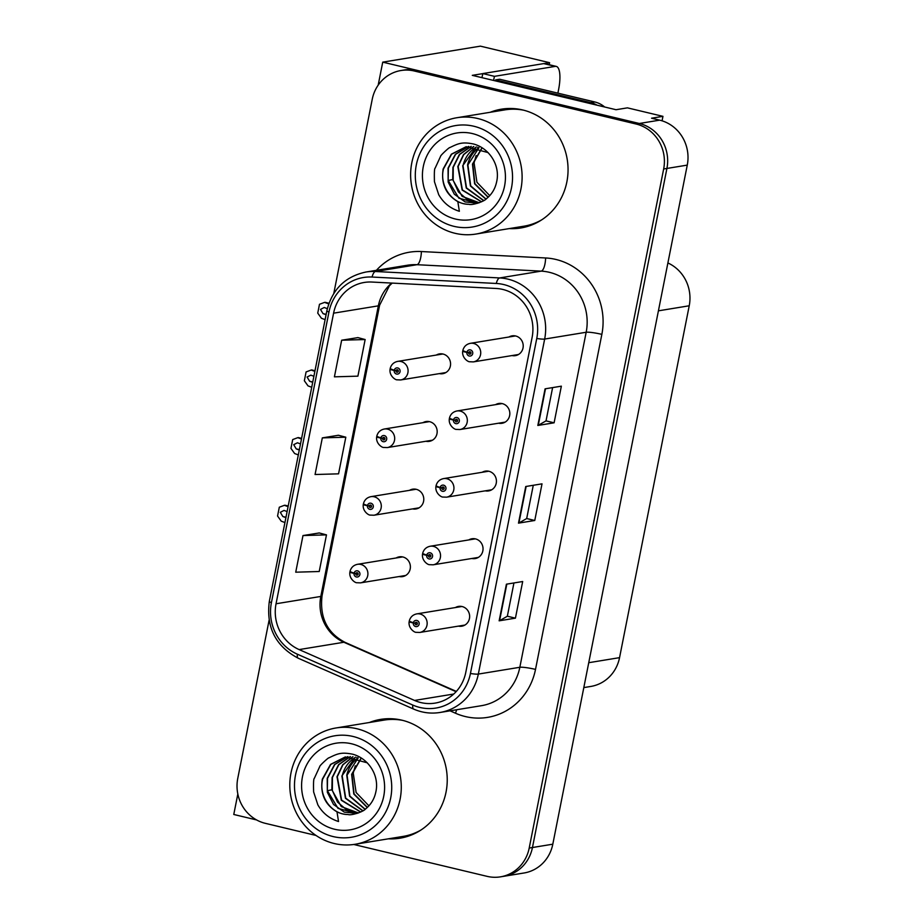 <?xml version="1.0" encoding="UTF-8"?>
<svg xmlns="http://www.w3.org/2000/svg" width="923" height="923" viewBox="0 0 923 923"><rect width="100%" height="100%" fill="white"/><g stroke="black" fill="none" stroke-linecap="round" stroke-linejoin="round"><path stroke-width="1.38" d="M439.348 373.619A10.026 9.472 -99.3 0 0 450.574 364.158A10.026 9.472 -99.3 0 0 436.314 355.055M425.964 441.263A10.026 9.472 -99.3 0 0 437.179 431.791A10.026 9.472 -99.3 0 0 422.919 422.699M412.569 508.896A10.026 9.472 -99.3 0 0 423.784 499.435A10.026 9.472 -99.3 0 0 409.524 490.332M471.826 558.484A10.026 9.472 -99.3 0 0 483.041 549.023A10.026 9.472 -99.3 0 0 468.78 539.92M485.21 490.84A10.026 9.472 -99.3 0 0 496.436 481.379A10.026 9.472 -99.3 0 0 482.175 472.288M498.605 423.207A10.026 9.472 -99.3 0 0 509.831 413.746A10.026 9.472 -99.3 0 0 495.57 404.643M512 355.563A10.026 9.472 -99.3 0 0 523.214 346.102A10.026 9.472 -99.3 0 0 508.965 336.999M399.174 576.54A10.026 9.472 -99.3 0 0 410.389 567.08A10.026 9.472 -99.3 0 0 396.14 557.977M458.431 626.117A10.026 9.472 -99.3 0 0 469.645 616.656A10.026 9.472 -99.3 0 0 455.385 607.565M662.068 120.821L662.956 116.344L627.421 107.853L616.033 109.722L472.288 75.351L482.81 73.632M353.751 844.476L487.113 876.354A37.612 35.524 -99.3 0 0 500.451 876.85L524.056 872.985A37.612 35.524 -99.3 0 0 552.808 844.187L687.266 165.113A37.612 35.524 -99.3 0 0 659.68 120.152L651.557 118.213L662.956 116.344M552.808 844.187L532.456 847.522A37.612 35.524 -99.3 0 1 503.704 876.319A37.612 35.524 -99.3 0 0 532.456 847.522L666.914 168.448A37.612 35.524 -99.3 0 0 639.339 123.486L382.733 62.141L378.188 85.135M382.733 62.141L480.398 46.15L549.6 62.695L544.247 63.572M237.834 793.999L233.773 814.478L256.571 819.936M667.894 262.963A37.612 35.524 80.7 0 1 689.227 305.778L619.552 657.649A37.612 35.524 80.7 0 1 590.801 686.447L583.809 687.589M549.6 62.695L549.208 64.714M509.265 228.592A60.18 56.834 -99.3 0 0 520.86 227.969A60.18 56.834 -99.3 0 0 568.049 170.674A60.18 56.834 -99.3 0 0 522.73 109.964A60.18 56.834 -99.3 0 0 501.408 109.179A60.18 56.834 -99.3 0 0 490.217 112.283M503.035 108.937A60.18 56.834 -99.3 0 0 493.47 111.752M388.433 838.811A60.18 56.834 -99.3 0 0 400.028 838.188A60.18 56.834 -99.3 0 0 447.228 780.893A60.18 56.834 -99.3 0 0 401.909 720.182A60.18 56.834 -99.3 0 0 380.576 719.398A60.18 56.834 -99.3 0 0 369.385 722.501M382.203 719.155A60.18 56.834 -99.3 0 0 372.65 721.971M502.7 289.418A40.127 37.889 80.7 0 1 532.121 337.368L465.78 672.394A40.127 37.889 80.7 0 1 435.114 703.107A40.127 37.889 80.7 0 1 414.554 700.442L299.133 649.584A40.127 37.889 80.7 0 1 276.046 603.769L333.584 313.174A40.127 37.889 80.7 0 1 364.262 282.461A40.127 37.889 80.7 0 1 371.911 282.046L496.136 288.472A40.127 37.889 80.7 0 1 502.7 289.418M503.67 284.538A45.135 42.631 -99.3 0 0 496.274 283.465L372.05 277.038A45.135 42.631 -99.3 0 0 328.946 312.066L271.408 602.661A45.135 42.631 -99.3 0 0 297.379 654.199L412.8 705.068A45.135 42.631 -99.3 0 0 470.43 673.502L536.759 338.487A45.135 42.631 -99.3 0 0 503.67 284.538M500.451 876.85A37.612 35.524 -99.3 0 0 529.202 848.052L532.456 847.522L666.914 168.448A37.612 35.524 -99.3 0 0 639.339 123.486L417.577 70.471A37.612 35.524 -99.3 0 0 404.239 69.975L400.986 70.517A37.612 35.524 -99.3 0 0 372.234 99.303L333.791 293.422M513.938 582.955L507.338 616.252L499.574 620.694A10.026 1.211 -168.8 0 1 499.147 620.821L515.426 618.156L522.683 581.525L506.404 584.19L499.147 620.821M507.35 616.218L515.426 618.156M554.112 422.803L546.024 420.876L538.259 425.341A10.026 1.211 -168.8 0 1 537.832 425.468L554.112 422.803L561.357 386.172L545.078 388.837L537.832 425.468M534.763 520.48L526.687 518.541L518.911 523.018A10.026 1.211 -168.8 0 1 518.495 523.145L534.763 520.48L542.02 483.848L525.741 486.513L518.495 523.145M529.202 848.052L663.66 168.978A37.612 35.524 -99.3 0 0 636.085 124.017L414.312 71.002A37.612 35.524 -99.3 0 0 400.986 70.517M269.089 620.221L237.765 778.389A37.612 35.524 -99.3 0 0 265.351 823.339L316.001 835.453M357.928 337.61L341.66 340.218L334.414 376.838L357.905 376.157L365.15 339.537L357.778 337.576M319.243 532.963L302.986 535.559L295.729 572.191L319.22 571.51L326.477 534.879L319.093 532.917M322.323 437.883L315.066 474.514L338.556 473.834L345.813 437.202L338.441 435.252L322.323 437.883L345.813 437.202M526.675 518.576L533.275 485.279M546.024 420.9L552.612 387.614M341.66 340.218L365.15 339.537M302.986 535.559L326.477 534.879M391.698 838.28A60.18 56.834 -99.3 0 0 401.655 837.888M512.519 228.062A60.18 56.834 -99.3 0 0 522.476 227.669M285.899 517.653L282.842 516.522L280.315 512.311L284.042 510.419L287.111 511.55M350.659 571.833L350.232 571.902A6.265 0.669 8.8 0 0 349.886 572.064A6.265 0.669 8.8 0 0 354.051 573.356A3.138 2.965 -99.3 0 0 356.37 576.967A3.138 2.965 -99.3 0 0 359.878 574.614A3.138 2.965 -99.3 0 0 357.582 570.864A3.138 2.965 -99.3 0 0 354.109 573.091L355.828 573.587A1.258 1.188 80.7 0 1 358.159 573.968A1.258 1.188 80.7 0 1 356.74 575.144A1.258 1.188 80.7 0 1 355.805 573.691L354.051 573.356M357.893 573.148A1.258 1.188 80.7 0 0 357.859 573.252L355.828 573.587M354.109 573.091A6.265 0.842 -166.4 0 1 350.048 571.279C351.132 567.46 353.613 565.141 357.489 564.311A9.403 8.884 80.7 0 1 367.908 573.91A9.403 8.884 80.7 0 1 360.535 582.863L356.947 582.736C355.355 583.082 348.871 578.767 349.886 572.064M358.089 574.36A1.258 1.188 80.7 0 1 357.847 573.356L355.805 573.691M288.08 506.669L284.388 505.308L279.311 507.212L277.558 516.026L281.238 521.172L284.93 522.545M409.904 621.421L409.489 621.491A6.265 0.669 8.8 0 0 409.143 621.652A6.265 0.669 8.8 0 0 413.308 622.944A3.138 2.965 -99.3 0 0 415.627 626.555A3.138 2.965 -99.3 0 0 419.134 624.202A3.138 2.965 -99.3 0 0 416.838 620.452A3.138 2.965 -99.3 0 0 413.354 622.679L415.085 623.175A1.258 1.188 80.7 0 1 417.415 623.544A1.258 1.188 80.7 0 1 415.985 624.721A1.258 1.188 80.7 0 1 415.062 623.279L413.308 622.944M417.15 622.725A1.258 1.188 80.7 0 0 417.115 622.84L415.085 623.175M413.354 622.679A6.265 0.842 -166.4 0 1 409.293 620.867C410.389 617.049 412.869 614.718 416.746 613.887A9.403 8.884 80.7 0 1 427.164 623.498A9.403 8.884 80.7 0 1 419.78 632.451L416.204 632.324C414.612 632.67 408.116 628.355 409.143 621.652M417.346 623.948A1.258 1.188 80.7 0 1 417.092 622.944L415.062 623.279M299.294 450.02L296.225 448.89L293.71 444.678L297.437 442.786L300.506 443.917M364.043 504.2L363.627 504.27A6.265 0.669 8.8 0 0 363.281 504.431A6.265 0.669 8.8 0 0 367.446 505.723A3.138 2.965 -99.3 0 0 369.765 509.334A3.138 2.965 -99.3 0 0 373.273 506.969A3.138 2.965 -99.3 0 0 370.977 503.231A3.138 2.965 -99.3 0 0 367.492 505.458L369.223 505.954A1.258 1.188 80.7 0 1 371.554 506.323A1.258 1.188 80.7 0 1 370.123 507.5A1.258 1.188 80.7 0 1 369.2 506.058L367.446 505.723M371.288 505.504A1.258 1.188 80.7 0 0 371.254 505.619L369.223 505.954M367.492 505.458A6.265 0.842 -166.4 0 1 363.443 503.646C364.527 499.828 367.008 497.497 370.884 496.666A9.403 8.884 80.7 0 1 381.303 506.277A9.403 8.884 80.7 0 1 373.93 515.23L370.342 515.092C368.75 515.449 362.254 511.123 363.281 504.431M371.484 506.727A1.258 1.188 80.7 0 1 371.231 505.723L369.2 506.058M301.463 439.025L297.783 437.664L292.695 439.567L290.953 448.393L294.633 453.539L298.325 454.901M312.689 382.376L309.62 381.245L307.094 377.034L310.832 375.142L313.889 376.272M377.438 436.556L377.022 436.625A6.265 0.669 8.8 0 0 376.676 436.787A6.265 0.669 8.8 0 0 380.841 438.079A3.138 2.965 -99.3 0 0 383.16 441.69A3.138 2.965 -99.3 0 0 386.668 439.336A3.138 2.965 -99.3 0 0 384.372 435.587A3.138 2.965 -99.3 0 0 380.887 437.814L382.618 438.31A1.258 1.188 80.7 0 1 384.949 438.679A1.258 1.188 80.7 0 1 383.518 439.856A1.258 1.188 80.7 0 1 382.595 438.413L380.841 438.079M384.683 437.86A1.258 1.188 80.7 0 0 384.649 437.975L382.618 438.31M380.887 437.814A6.265 0.842 -166.4 0 1 376.826 436.002C377.922 432.183 380.403 429.853 384.28 429.022A9.403 8.884 80.7 0 1 394.686 438.633A9.403 8.884 80.7 0 1 387.314 447.586L383.737 447.459C382.145 447.805 375.649 443.49 376.676 436.787M384.879 439.083A1.258 1.188 80.7 0 1 384.626 438.079L382.595 438.413M314.858 371.392L311.166 370.031L306.09 371.934L304.348 380.749L308.028 385.895L311.72 387.268M326.073 314.743L323.015 313.612L320.489 309.401L324.227 307.497L327.33 308.651M390.833 368.923L390.417 368.992A6.265 0.669 8.8 0 0 390.071 369.142A6.265 0.669 8.8 0 0 394.225 370.435A3.138 2.965 -99.3 0 0 396.555 374.057A3.138 2.965 -99.3 0 0 400.063 371.692A3.138 2.965 -99.3 0 0 397.755 367.942A3.138 2.965 -99.3 0 0 394.283 370.169L396.002 370.665A1.258 1.188 80.7 0 1 398.344 371.046A1.258 1.188 80.7 0 1 396.913 372.223A1.258 1.188 80.7 0 1 395.99 370.781L394.225 370.435M398.078 370.227A1.258 1.188 80.7 0 0 398.044 370.342L396.002 370.665M394.283 370.169A6.265 0.842 -166.4 0 1 390.221 368.369C391.306 364.55 393.798 362.22 397.675 361.389A9.403 8.884 80.7 0 1 408.081 371A9.403 8.884 80.7 0 1 400.709 379.953L397.132 379.815C395.54 380.161 389.045 375.846 390.071 369.142M398.274 371.438A1.258 1.188 80.7 0 1 398.021 370.446L395.99 370.781M328.715 303.921L324.561 302.386L319.485 304.29L317.743 313.116L321.423 318.262L325.115 319.623M423.299 553.777L422.884 553.846A6.265 0.669 8.8 0 0 422.538 554.008A6.265 0.669 8.8 0 0 426.691 555.3A3.138 2.965 -99.3 0 0 429.022 558.923A3.138 2.965 -99.3 0 0 432.529 556.557A3.138 2.965 -99.3 0 0 430.233 552.808A3.138 2.965 -99.3 0 0 426.749 555.035L428.468 555.531A1.258 1.188 80.7 0 1 430.81 555.911A1.258 1.188 80.7 0 1 429.38 557.088A1.258 1.188 80.7 0 1 428.457 555.646L426.691 555.3M430.545 555.092A1.258 1.188 80.7 0 0 430.51 555.196L428.468 555.531M426.749 555.035A6.265 0.842 -166.4 0 1 422.688 553.235C423.784 549.404 426.264 547.085 430.141 546.254A9.403 8.884 80.7 0 1 440.548 555.865A9.403 8.884 80.7 0 1 433.175 564.807L429.599 564.68C428.007 565.026 421.511 560.711 422.538 554.008M430.741 556.304A1.258 1.188 80.7 0 1 430.487 555.311L428.457 555.646M436.694 486.144L436.267 486.213A6.265 0.669 8.8 0 0 435.933 486.375A6.265 0.669 8.8 0 0 440.086 487.667A3.138 2.965 -99.3 0 0 442.417 491.278A3.138 2.965 -99.3 0 0 445.924 488.925A3.138 2.965 -99.3 0 0 443.617 485.175A3.138 2.965 -99.3 0 0 440.144 487.402L441.863 487.898A1.258 1.188 80.7 0 1 444.205 488.267A1.258 1.188 80.7 0 1 442.775 489.444A1.258 1.188 80.7 0 1 441.84 488.002L440.086 487.667M443.928 487.448A1.258 1.188 80.7 0 0 443.905 487.563L441.863 487.898M440.144 487.402A6.265 0.842 -166.4 0 1 436.083 485.59C437.167 481.771 439.648 479.441 443.536 478.61A9.403 8.884 80.7 0 1 453.943 488.221A9.403 8.884 80.7 0 1 446.57 497.174L442.994 497.047C441.39 497.393 434.906 493.067 435.933 486.375M444.136 488.671A1.258 1.188 80.7 0 1 443.882 487.667L441.84 488.002M450.089 418.5L449.663 418.569A6.265 0.669 8.8 0 0 449.328 418.73A6.265 0.669 8.8 0 0 453.481 420.023A3.138 2.965 -99.3 0 0 455.8 423.634A3.138 2.965 -99.3 0 0 459.308 421.28A3.138 2.965 -99.3 0 0 457.012 417.531A3.138 2.965 -99.3 0 0 453.539 419.757L455.258 420.253A1.258 1.188 80.7 0 1 457.6 420.634A1.258 1.188 80.7 0 1 456.17 421.811A1.258 1.188 80.7 0 1 455.235 420.357L453.481 420.023M457.323 419.815A1.258 1.188 80.7 0 0 457.289 419.919L455.258 420.253M453.539 419.757A6.265 0.842 -166.4 0 1 449.478 417.957C450.562 414.127 453.043 411.808 456.92 410.977A9.403 8.884 80.7 0 1 467.338 420.576A9.403 8.884 80.7 0 1 459.966 429.53L456.377 429.403C454.785 429.749 448.301 425.434 449.328 418.73M457.531 421.026A1.258 1.188 80.7 0 1 457.277 420.034L455.235 420.357M463.484 350.867L463.058 350.936A6.265 0.669 8.8 0 0 462.711 351.098A6.265 0.669 8.8 0 0 466.876 352.39A3.138 2.965 -99.3 0 0 469.196 356.001A3.138 2.965 -99.3 0 0 472.703 353.636A3.138 2.965 -99.3 0 0 470.407 349.898A3.138 2.965 -99.3 0 0 466.934 352.125L468.653 352.621A1.258 1.188 80.7 0 1 470.984 352.99A1.258 1.188 80.7 0 1 469.565 354.167A1.258 1.188 80.7 0 1 468.63 352.724L466.876 352.39M470.718 352.171A1.258 1.188 80.7 0 0 470.684 352.286L468.653 352.621M466.934 352.125A6.265 0.842 -166.4 0 1 462.873 350.313C463.957 346.494 466.438 344.164 470.315 343.333A9.403 8.884 80.7 0 1 480.733 352.944A9.403 8.884 80.7 0 1 473.361 361.897L469.772 361.758C468.18 362.116 461.696 357.789 462.711 351.098M470.915 353.394A1.258 1.188 80.7 0 1 470.661 352.39L468.63 352.724M481.91 77.659A25.083 7.672 103.4 0 0 482.821 73.575L494.44 76.344L555.311 66.375A25.083 7.672 -76.6 0 1 556.304 66.41A25.083 7.672 -76.6 0 1 558.611 89.462L557.884 93.154M494.44 76.344A25.083 7.672 -76.6 0 1 493.517 80.428M482.821 73.575L543.705 63.606A25.083 7.672 -76.6 0 1 544.697 63.629L556.304 66.41M495.455 80.889A25.083 23.686 -99.3 0 0 495.582 79.897L590.789 102.661A25.083 23.686 80.7 0 1 597.1 105.199M604.68 107.01A25.083 23.686 -99.3 0 0 594.862 101.992L499.655 79.24L495.582 79.897M488.071 197.291L474.618 183.827L472.461 164.144L481.494 148.626M488.209 197.164L474.895 183.677L472.784 164.098L481.668 148.707M485.879 199.137L470.418 185.984L467.58 164.952C469.23 157.914 472.841 152.249 478.414 147.934L478.818 147.634M486.029 199.033L470.695 185.846L467.903 164.894L478.991 147.692M476.383 146.988L473.857 148.684C468.296 152.999 464.673 158.664 463.023 165.69L466.53 187.911L483.79 200.556M476.199 146.953L462.7 165.748L466.253 188.05L483.64 200.649M473.626 146.538L463.461 154.614L457.808 166.544L462.146 190.057L481.425 201.849M481.564 201.768L462.411 189.919L458.143 166.498L463.738 154.637L473.799 146.549M471.088 146.365L459.4 154.429L452.928 167.34L452.685 179.57L462.135 196.368L479.291 202.748M479.429 202.691L467.788 199.922L458.385 191.903L453.181 180.25L453.251 167.294L459.677 154.441L471.261 146.365M468.596 146.434L455.374 154.279L448.047 168.148L448.163 182.062L454.347 194.245L465.088 201.895L477.802 203.256M468.746 146.422L455.627 154.303L448.37 168.09L448.14 180.308L458.858 198.168L477.895 203.233M488.094 152.595L466.138 146.722L451.37 154.187L443.155 168.944C440.894 183.596 445.786 194.499 457.82 201.629L459.366 211.298C450.332 208.471 443.444 202.933 438.702 194.661L434.445 181.704C434.179 172.947 434.41 168.448 435.125 168.182L440.583 156.333C440.225 155.537 449.72 146.895 449.709 147.645C458.293 143.492 462.031 141.646 473.649 144.023C489.478 148.291 500.728 165.679 496.516 182.339C494.993 189.111 491.59 194.591 486.329 198.791C484.702 201.26 472.08 205.644 468.919 204.295A28.844 27.24 80.7 0 1 457.82 201.641M468.919 204.295C452.674 204.571 439.06 186.042 443.49 168.897L451.624 154.199L466.277 146.699M454.012 226.354A51.411 48.55 80.7 0 1 416.319 164.917A51.411 48.55 80.7 0 1 473.834 126.243A51.411 48.55 80.7 0 1 511.527 187.681A51.411 48.55 80.7 0 1 454.012 226.354M411.796 162.852A58.934 55.657 80.7 0 1 456.839 117.74A58.934 55.657 80.7 0 1 477.733 118.513A58.934 55.657 80.7 0 1 520.941 188.95A58.934 55.657 80.7 0 1 475.887 234.061A58.934 55.657 80.7 0 1 455.004 233.288A58.934 55.657 80.7 0 1 411.796 162.852M541.663 219.87A58.934 55.657 80.7 0 1 523.906 226.193L475.887 234.061M456.839 117.74L504.858 109.883A58.934 55.657 80.7 0 1 523.699 110.206M423.288 166.59A43.889 41.443 80.7 0 1 472.391 133.57A43.889 41.443 80.7 0 1 504.569 186.019A43.889 41.443 80.7 0 1 455.466 219.039A43.889 41.443 80.7 0 1 423.288 166.59M476.118 155.583L474.076 162.886L476.937 182.281L489.732 195.607M367.239 807.51L353.797 794.045L351.64 774.362L360.662 758.844M367.377 807.383L354.074 793.895L351.963 774.316L360.847 758.925M365.046 809.367L349.598 796.214L346.748 775.17C348.409 768.144 352.021 762.467 357.593 758.152L357.997 757.852M365.196 809.252L349.875 796.064L347.083 775.112L358.17 757.91M355.551 757.206L353.036 758.902C347.463 763.217 343.852 768.882 342.202 775.908L345.71 798.141L362.97 810.775M355.378 757.172L341.868 775.966L345.433 798.268L362.82 810.867M352.794 756.756L342.641 764.844L336.987 776.762L341.314 800.276L360.593 812.067M360.743 811.998L341.591 800.137L337.31 776.716L342.906 764.855L352.967 756.779M350.267 756.583L338.579 764.648L332.107 777.57L331.865 789.788L341.302 806.598L358.459 812.967M358.609 812.921L346.956 810.14L337.553 802.122L332.361 790.469L332.43 777.512L338.845 764.659L350.428 756.595M347.763 756.652L334.541 764.509L327.215 778.366L327.342 792.28L333.526 804.464L344.256 812.113L356.97 813.475M347.913 756.641L334.807 764.521L327.55 778.308L327.307 790.526L338.026 808.386L357.063 813.451M367.273 762.813L345.306 756.941L330.549 764.406L322.323 779.162C320.073 793.815 324.954 804.718 336.987 811.848L338.533 821.516C329.511 818.689 322.623 813.151 317.87 804.879L313.624 791.922C313.347 783.177 313.578 778.666 314.305 778.401L319.75 766.552C319.393 765.755 328.888 757.114 328.888 757.875C337.46 753.71 341.21 751.876 352.817 754.241C368.646 758.51 379.907 775.897 375.696 792.569C374.161 799.33 370.758 804.821 365.496 809.01C363.87 811.479 351.259 815.863 348.098 814.513A28.844 27.24 80.7 0 1 336.987 811.859M348.098 814.513C331.842 814.79 318.239 796.261 322.669 779.116L330.803 764.429L345.444 756.918M333.191 836.584A51.411 48.55 80.7 0 1 295.498 775.147A51.411 48.55 80.7 0 1 353.013 736.462A51.411 48.55 80.7 0 1 390.706 797.899A51.411 48.55 80.7 0 1 333.191 836.584M290.964 773.082A58.934 55.657 80.7 0 1 336.018 727.97A58.934 55.657 80.7 0 1 356.901 728.743A58.934 55.657 80.7 0 1 400.109 799.168A58.934 55.657 80.7 0 1 355.067 844.28A58.934 55.657 80.7 0 1 334.184 843.507A58.934 55.657 80.7 0 1 290.964 773.082M420.83 830.1A58.934 55.657 80.7 0 1 403.086 836.411L355.067 844.28M336.018 727.97L384.037 720.102A58.934 55.657 80.7 0 1 402.878 720.425M302.456 776.808A43.889 41.443 80.7 0 1 351.559 743.788A43.889 41.443 80.7 0 1 383.737 796.237A43.889 41.443 80.7 0 1 334.634 829.258A43.889 41.443 80.7 0 1 302.456 776.808M355.286 765.813L353.244 773.105L356.116 792.499L368.9 805.825M659.68 120.152L636.085 124.017M687.266 165.113L663.66 168.978M619.552 657.649L588.736 662.702M689.227 305.778L658.411 310.832M376.411 270.312A62.695 59.21 80.7 0 1 421.396 251.541L545.62 257.967A62.695 59.21 80.7 0 1 601.854 334.368L535.513 669.394A12.541 1.523 11.2 0 0 519.834 667.283L586.174 332.257A50.154 47.361 -99.3 0 0 549.393 272.32A50.154 47.361 -99.3 0 0 541.19 271.131L416.965 264.705A50.154 47.361 -99.3 0 0 407.401 265.236L365.889 272.031A50.154 47.361 80.7 0 1 375.453 271.5A12.541 4.038 93 0 0 372.05 277.038M535.513 669.394A62.695 59.21 80.7 0 1 465.377 716.56A62.695 59.21 80.7 0 1 455.477 713.225L450.043 710.825M481.494 705.68A50.154 47.361 -99.3 0 0 519.834 667.283L478.333 674.078A50.154 47.361 80.7 0 1 439.994 712.475L481.494 705.68M421.396 251.541A12.541 4.038 -87 0 1 416.965 264.705L375.453 271.5L499.678 277.938A50.154 47.361 80.7 0 1 507.892 279.115A50.154 47.361 80.7 0 1 544.662 339.064A12.541 1.523 -168.8 0 1 536.759 338.487M496.274 283.465A12.541 4.038 93 0 1 499.678 277.938L541.19 271.131A12.541 4.038 -87 0 0 545.62 257.967M365.889 272.031C345.121 276.519 332.107 289.43 326.869 310.763A12.541 1.523 11.2 0 0 328.946 312.066M271.408 602.661A12.541 1.523 -168.8 0 1 269.331 601.358C265.986 627.294 275.608 646.25 298.21 658.214L413.642 709.083C422.146 712.775 430.926 713.906 439.994 712.475M297.379 654.199A12.541 3.507 113.8 0 0 298.21 658.214M412.8 705.068A12.541 3.507 113.8 0 0 413.642 709.083M470.43 673.502A12.541 1.523 11.2 0 0 478.333 674.078L544.662 339.064L586.174 332.257A12.541 1.523 11.2 0 1 601.854 334.368M414.312 71.002L417.577 70.471M456.62 709.752A12.541 3.507 -66.2 0 1 455.477 713.225M276.046 603.769L320.812 596.443A40.127 37.889 -99.3 0 0 343.898 642.258L456.089 691.696M299.133 649.584L343.898 642.258A22.567 6.323 -66.2 0 1 345.087 642.373L456.354 691.408M414.554 700.442L453.747 694.027M391.71 283.073A40.127 37.889 -99.3 0 0 378.349 305.848L320.812 596.443A22.567 2.734 11.2 0 0 322.046 595.82C319.577 617.533 327.25 633.051 345.087 642.373M333.584 313.174L378.349 305.848A22.567 2.734 11.2 0 0 379.595 305.236L322.046 595.82M518.911 523.018L526.156 486.444M538.259 425.341L545.493 388.779M499.574 620.694L506.819 584.121M285.98 517.272L282.842 516.522M288.195 506.058L284.792 505.239M299.364 449.639L296.225 448.89M301.59 438.413L298.187 437.594M312.759 381.995L309.62 381.245M314.985 370.769L311.582 369.961M326.154 314.362L323.015 313.612M328.946 303.275L324.965 302.317M594.862 101.992L590.789 102.661M543.705 63.606L555.311 66.375M452.685 179.57L448.174 180.481M478.414 147.934L477.699 147.311M331.865 789.788L327.342 790.711M357.593 758.152L356.866 757.529M326.869 310.763L269.331 601.358M392.183 283.096L389.437 285.738L379.595 305.236M405.682 575.467L360.535 582.863M402.636 556.915L357.489 564.311M288.207 506L284.953 505.227M464.938 625.056L419.78 632.451M461.892 606.492L416.746 613.887M419.077 507.835L373.93 515.23M416.031 489.271L370.884 496.666M301.602 438.367L298.348 437.583M432.472 440.19L387.314 447.586M429.426 421.626L384.28 429.022M314.997 370.723L311.743 369.95M445.855 372.557L400.709 379.953M442.821 353.994L397.675 361.389M328.969 303.229L325.138 302.306M478.322 557.423L433.175 564.807M475.287 538.859L430.141 546.254M491.717 489.778L446.57 497.174M488.682 471.215L443.536 478.61M505.112 422.134L459.966 429.53M502.077 403.582L456.92 410.977M518.507 354.501L473.361 361.897M515.461 335.937L470.315 343.333"/></g></svg>
